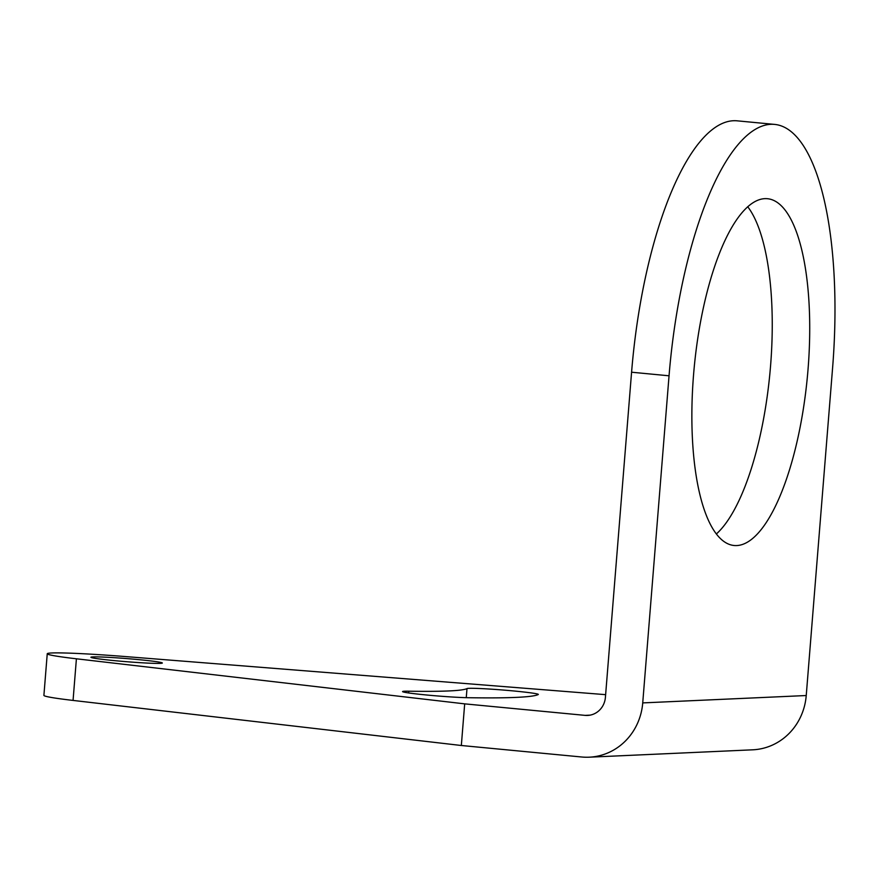 <?xml version="1.0" encoding="UTF-8"?>
<svg xmlns="http://www.w3.org/2000/svg" width="878" height="878" viewBox="0 0 878 878"><rect width="100%" height="100%" fill="white"/><g stroke="black" fill="none" stroke-linecap="round" stroke-linejoin="round"><path stroke-width="1.32" d="M669.047 375.795L642.729 702.905A59.726 56.401 -92.6 0 1 589.215 757.187A59.726 56.401 -92.6 0 1 581.741 757.001L461.334 745.499L464.681 703.86L585.088 715.372A19.909 18.8 -92.6 0 0 587.58 715.438A19.909 18.8 -92.6 0 0 605.414 697.341L631.578 372.217A248.847 81.116 -84.5 0 1 737.004 120.813L774.473 124.391A248.847 81.116 95.5 0 0 669.047 375.795L631.578 372.217M605.633 694.663L124.863 656.524A79.635 3.468 4.6 0 0 47.247 653.748L43.9 695.387A79.635 3.468 4.6 0 0 73.061 700.424L461.334 745.499M589.215 757.187L752.72 749.812A59.726 56.401 -92.6 0 0 806.234 695.53L832.553 368.42A248.847 81.116 95.5 0 0 774.473 124.391M747.705 206.714A174.195 56.785 -84.5 0 1 770.555 365.95A174.195 56.785 -84.5 0 1 716.426 533.912M47.247 653.748A79.635 3.468 4.6 0 0 76.408 658.796L464.681 703.86M114.853 660.673A35.833 1.558 4.6 0 0 162.342 663.011A35.833 1.558 4.6 0 0 138.395 659.608A35.833 1.558 4.6 0 0 90.906 657.26A35.833 1.558 4.6 0 0 114.853 660.673M466.997 688.582A35.833 1.558 4.6 0 1 504.005 690.108A35.833 1.558 4.6 0 1 538.335 694.432A35.833 1.558 4.6 0 1 538.236 694.531A414.076 18.01 4.6 0 1 467.82 697.703A35.833 1.558 4.6 0 1 427.718 695.102A35.833 1.558 4.6 0 1 402.574 691.579A35.833 1.558 4.6 0 1 408.764 691.205A342.409 14.893 4.6 0 0 466.997 688.582L466.262 697.67M693.565 374.686A174.195 56.785 -84.5 0 1 767.372 198.702A174.195 56.785 -84.5 0 1 808.023 369.528A174.195 56.785 -84.5 0 1 734.227 545.512A174.195 56.785 -84.5 0 1 693.565 374.686M585.088 715.372L590.049 715.142M73.061 700.424L76.408 658.796M642.729 702.905L806.234 695.53M408.764 691.205L408.621 692.94"/></g></svg>
